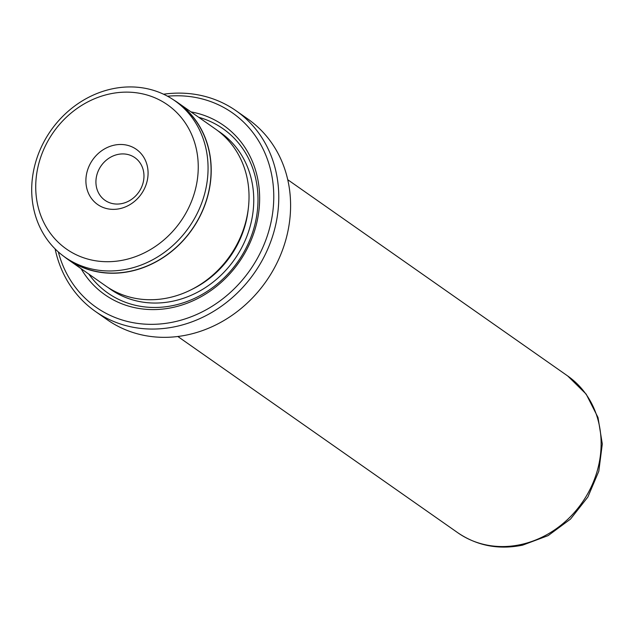 <?xml version="1.0" encoding="UTF-8"?>
<svg xmlns="http://www.w3.org/2000/svg" width="634" height="634" viewBox="0 0 634 634"><rect width="100%" height="100%" fill="white"/><g stroke="black" fill="none" stroke-linecap="round" stroke-linejoin="round"><path stroke-width="0.95" d="M109.73 93.943A88.071 77.697 -55 0 0 36.051 194.361A88.071 77.697 -55 0 0 124.248 259.9A88.071 77.697 -55 0 0 197.927 159.483A88.071 77.697 -55 0 0 109.73 93.943M112.004 88.895A95.583 84.314 -55 0 0 35.409 163.081A95.583 84.314 -55 0 0 65.017 257.214A95.583 84.314 -55 0 0 127.759 269.006A95.583 84.314 -55 0 0 204.362 194.82A95.583 84.314 -55 0 0 174.746 100.687A95.583 84.314 -55 0 0 112.004 88.895M114.207 145.17A33.697 29.727 125 0 1 147.952 170.253A33.697 29.727 125 0 1 119.763 208.673A33.697 29.727 125 0 1 86.018 183.591A33.697 29.727 125 0 1 114.207 145.17M122.093 203.53A26.042 22.967 -55 0 0 142.959 183.321A26.042 22.967 -55 0 0 134.891 157.668A26.042 22.967 -55 0 0 117.797 154.458A26.042 22.967 -55 0 0 96.931 174.667A26.042 22.967 -55 0 0 104.998 200.312A26.042 22.967 -55 0 0 122.093 203.53M65.017 257.214L68.028 259.33A95.583 84.314 -55 0 0 130.778 271.114A95.583 84.314 -55 0 0 207.373 196.936A95.583 84.314 -55 0 0 177.758 102.803L174.746 100.687M95.385 311.429L107.201 319.71A122.536 108.097 -55 0 0 187.64 334.823A122.536 108.097 -55 0 0 285.847 239.723A122.536 108.097 -55 0 0 247.878 119.033L236.07 110.752A122.536 108.097 125 0 1 274.031 231.442A122.536 108.097 125 0 1 175.824 326.542A122.536 108.097 125 0 1 95.385 311.429A122.536 108.097 125 0 1 55.118 248.908M58.336 251.936A118.709 104.713 -55 0 0 174.033 321.898A118.709 104.713 -55 0 0 273.722 193.259A118.709 104.713 -55 0 0 167.511 96.21M63.994 256.485A95.734 84.449 -55 0 0 67.941 259.457L105.751 285.958A95.734 84.449 -55 0 0 168.596 297.766A95.734 84.449 -55 0 0 245.318 223.469A95.734 84.449 -55 0 0 215.655 129.178L177.853 102.676A95.734 84.449 -55 0 0 173.708 99.974M81.089 268.665A103.39 91.201 -55 0 0 172.773 307.466A103.39 91.201 -55 0 0 259.187 208.031A103.39 91.201 -55 0 0 190.993 111.893M88.8 274.07A100.33 88.498 -55 0 0 173.7 305.406A100.33 88.498 -55 0 0 257.103 212.953A100.33 88.498 -55 0 0 198.704 117.29M67.941 259.457A95.734 84.449 -55 0 0 130.786 271.265A95.734 84.449 -55 0 0 207.508 196.96A95.734 84.449 -55 0 0 177.853 102.676M163.564 94.212A122.536 108.097 125 0 1 236.07 110.752M108.145 287.567A95.734 84.449 -55 0 0 173.32 301.079A95.734 84.449 -55 0 0 250.462 225.228A95.734 84.449 -55 0 0 217.993 130.881M191.769 289.445A91.906 81.073 -55 0 0 248.266 208.855M457.843 532.782A95.734 84.449 -55 0 0 520.688 544.59A95.734 84.449 -55 0 0 597.41 470.293A95.734 84.449 -55 0 0 567.755 376.01L586.173 394.126L598.013 417.513L602.3 443.99L598.797 471.26L587.876 497.008L570.513 519.08L548.156 535.603L522.654 545.137C498.815 549.971 477.212 545.858 457.843 532.782L177.837 336.495M567.755 376.01L287.749 179.715"/></g></svg>
